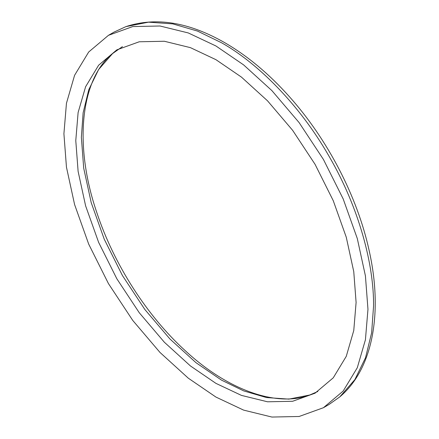 <?xml version="1.0" encoding="UTF-8"?>
<svg xmlns="http://www.w3.org/2000/svg" width="439" height="439" viewBox="0 0 439 439"><rect width="100%" height="100%" fill="white"/><g stroke="black" fill="none" stroke-linecap="round" stroke-linejoin="round"><path stroke-width="0.66" d="M356.1 302.449L353.763 271.648L346.261 237.192L333.256 200.694L315.048 164.301L292.637 130.339L267.532 100.827L241.445 77.105L215.939 59.677L190.433 47.653L164.345 41.255L139.24 41.776L116.829 49.859L98.621 65.224L85.616 86.708L78.115 112.499L75.777 140.601L78.115 171.402L85.616 205.858L98.621 242.355L116.829 278.749L139.24 312.711L164.345 342.222L190.433 365.945L215.939 383.373L241.445 395.396L267.532 401.795L292.637 401.273L315.048 393.19L333.256 377.82L346.261 356.342L353.763 330.545L356.1 302.449M122.421 46.627L112.543 53.602L98.599 69.571L88.777 89.721L83.136 112.763L81.369 137.374L83.706 168.175L91.208 202.631L104.213 239.129L122.421 275.516L144.832 309.479L169.937 338.99L196.024 362.718L221.53 380.141L243.727 390.913L266.506 397.553L288.862 399.122L309.66 395.029L317.809 391.506M323.433 407.716L329.03 404.484L339.742 396.922L354.866 379.603L365.517 357.752L371.635 332.757L373.556 306.065C374.044 265.183 359.267 207.998 329.03 156.229C299.316 104.158 257.183 62.772 221.53 42.753L197.462 31.07L172.752 23.871L148.503 22.169L125.944 26.609L114.036 32.102L108.444 35.334L88.694 52L74.586 75.299L66.454 103.275L63.913 133.752L66.454 167.16L74.586 204.536L88.694 244.122L108.444 283.589L132.748 320.426L159.977 352.435L188.276 378.166L215.939 397.07L243.601 410.108L271.895 417.05L299.129 416.479L323.433 407.716L343.183 391.045L357.291 367.75L365.424 339.77L367.964 309.292L365.424 275.89L357.291 238.514L343.183 198.927L323.433 159.461L299.129 122.624L271.9 90.615L243.601 64.884L215.939 45.98L188.276 32.941L159.977 26L132.748 26.565L108.444 35.334M339.742 396.922C372.98 369.012 383.154 312.409 369.067 250.203C357.319 196.612 327.752 139.607 289.636 96.948C269.261 74.07 247.678 56.011 224.889 42.764C188.902 22.142 155.922 16.759 125.944 26.609M112.543 53.602C81.237 78.592 73.143 143.674 96.838 212.635C113.838 264.179 146.994 315.91 185.28 350.712C228.851 391.127 277.667 407.2 309.66 395.029"/></g></svg>
